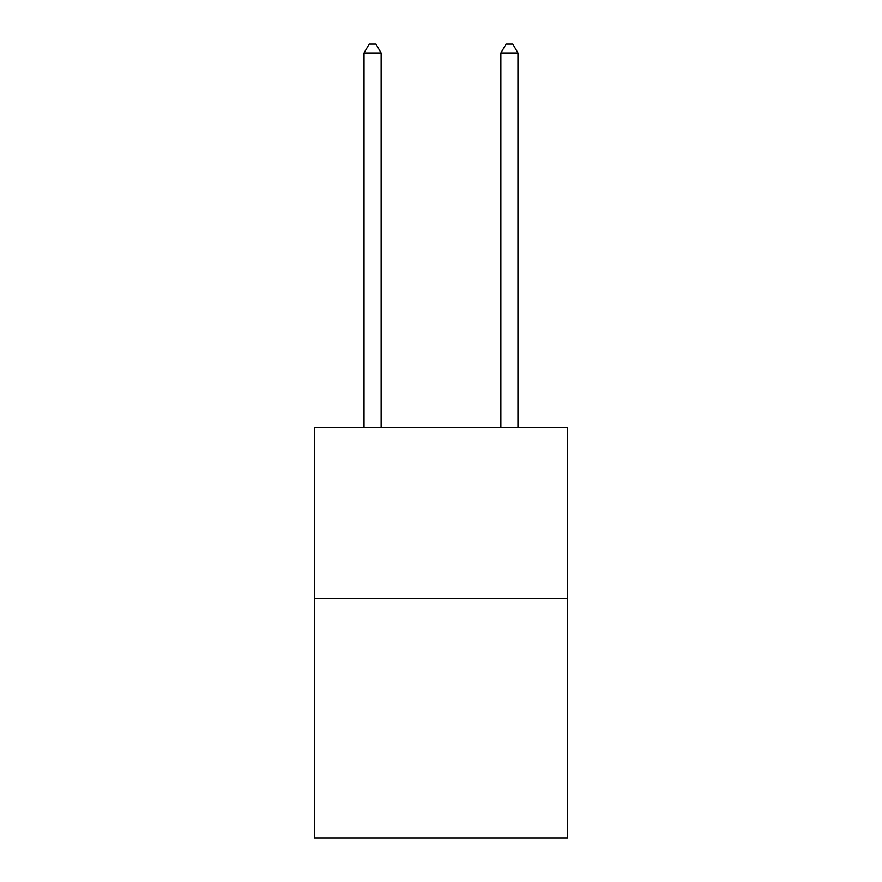 <?xml version="1.0" encoding="UTF-8"?>
<svg xmlns="http://www.w3.org/2000/svg" width="882" height="882" viewBox="0 0 882 882"><rect width="100%" height="100%" fill="white"/><g stroke="black" fill="none" stroke-linecap="round" stroke-linejoin="round"><path stroke-width="1.32" d="M567.578 598.437L567.578 837.9L314.422 837.9L314.422 427.384L567.578 427.384L567.578 598.437L314.422 598.437M381.134 427.384L381.134 52.997L364.023 52.997L364.023 427.384M364.023 52.997L369.161 44.1L375.997 44.1L381.134 52.997M517.977 427.384L517.977 52.997L500.866 52.997L500.866 427.384M500.866 52.997L506.003 44.1L512.839 44.1L517.977 52.997"/></g></svg>

